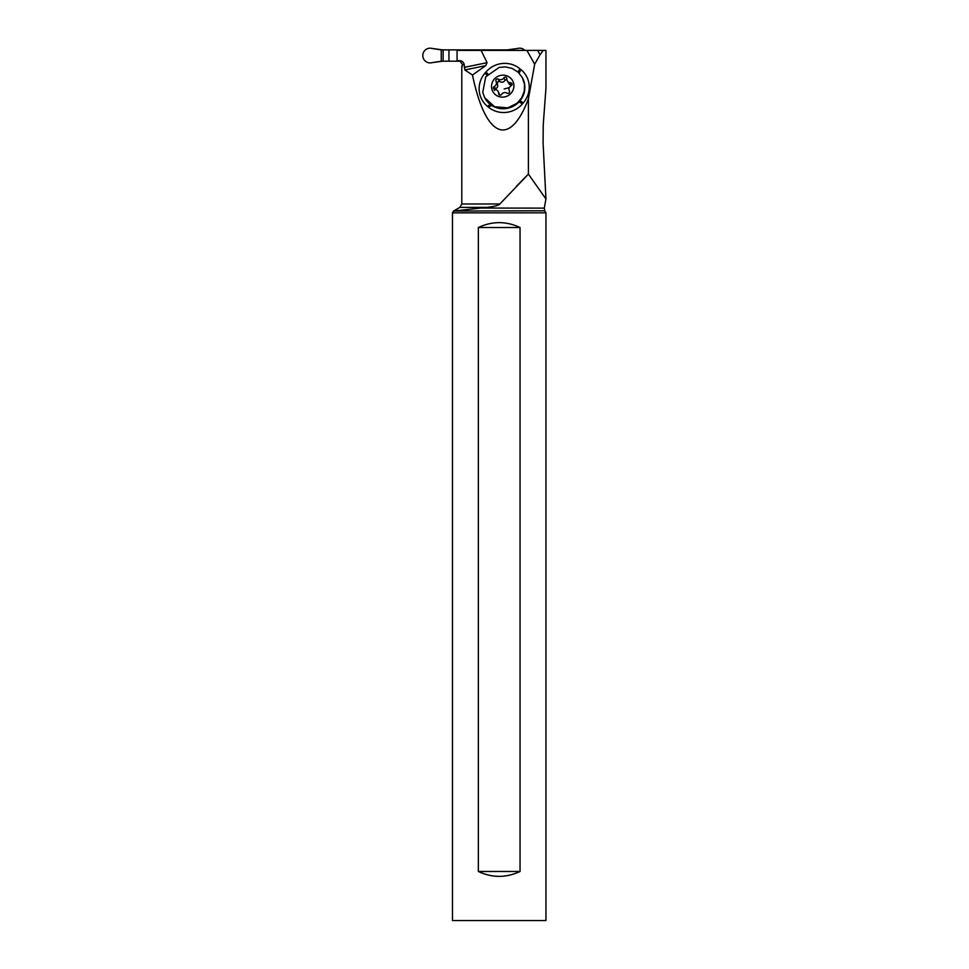 <?xml version="1.0" encoding="UTF-8"?>
<svg xmlns="http://www.w3.org/2000/svg" width="969" height="969" viewBox="0 0 969 969"><rect width="100%" height="100%" fill="white"/><g stroke="black" fill="none" stroke-linecap="round" stroke-linejoin="round"><path stroke-width="1.45" d="M442.748 61.192L432.041 62.646L441.234 61.217L448.938 61.192L448.938 49.904L499.859 49.904L441.234 49.879L432.041 48.45L442.748 49.904M461.632 61.192L448.938 61.192L461.632 61.192M499.859 50.4L506.569 49.904L499.859 49.904M507.029 49.904L517.773 48.45A7.364 7.304 90 0 1 524.919 50.4A7.364 7.304 -90 0 0 517.773 48.45L507.029 49.904M428.165 62.646A7.364 7.304 90 0 1 423.053 53.598A7.364 7.304 90 0 1 432.041 48.45A7.364 7.304 -90 0 0 423.053 53.598A7.364 7.304 -90 0 0 432.041 62.646A7.364 7.304 90 0 1 428.165 62.646M545.947 88.336L545.947 50.4L457.077 50.4L457.077 60.696L459.294 60.696C461.862 60.635 463.509 61.943 464.236 64.62L462.407 64.62L462.407 66.098M532.26 50.4L537.601 50.4L540.048 54.761L543.197 50.4M503.214 50.4L532.151 50.4M462.407 64.62L459.96 61.023M526.918 50.4L534.658 64.208L528.408 98.874C509.742 148.172 485.505 137.84 472.472 75.025L464.841 69.95L464.236 64.62M472.472 75.025L485.723 65.65L487.08 62.67L481.108 50.4M523.405 102.762A24.201 23.401 -27.8 0 0 520.922 69.586L519.82 68.678A24.201 23.401 -27.8 0 0 485.929 72.033L484.972 73.135A24.201 23.401 -27.8 0 0 487.455 106.311L488.558 107.22A24.201 23.401 -27.8 0 0 522.448 103.865L523.405 102.762L519.978 100.812M534.658 64.208L540.048 54.761M528.408 98.874L528.408 174.117L499.871 203.987C498.563 205.44 494.166 206.567 486.668 207.39L459.839 207.39L453.516 211.036L452.475 212.841L452.475 920.55L452.475 212.841L545.947 212.841L544.748 210.782L453.516 211.036L486.668 207.39M479.873 208.056L544.287 208.117L545.947 198.984L528.408 174.117L516.38 186.314M545.935 88.336L543.234 124.831L543.088 143.012L545.947 198.984M461.801 66.098L461.801 203.987L499.871 203.987M545.947 212.841L545.947 920.55L452.475 920.55M478.359 871.482C492.264 877.987 506.157 877.987 520.05 871.482L520.05 227.521C506.157 221.017 492.264 221.017 478.359 227.521L478.359 871.482L520.05 871.482M520.05 227.521L478.359 227.521M484.718 97.772A21.342 20.64 -27.8 0 0 484.803 97.93A21.342 20.64 -27.8 0 0 507.962 108.213A21.342 20.64 -27.8 0 0 522.545 78.005A21.342 20.64 -27.8 0 0 522.461 77.835M507.792 107.874L494.517 106.711L484.621 97.603L482.744 92.406L485.699 76.842L499.205 67.394L505.346 66.885L512.238 68.46L518.136 72.203L522.388 77.69L524.508 84.291L524.253 91.28L521.673 97.845L517.034 103.271L507.792 107.874M500.44 75.449A11.289 10.913 152.2 0 1 513.691 83.625A11.289 10.913 152.2 0 1 504.982 96.852A11.289 10.913 152.2 0 1 491.743 88.676A11.289 10.913 152.2 0 1 500.44 75.449M508.301 93.339A1.623 1.563 -27.8 0 0 509.415 91.05L509.415 91.05A3.985 3.852 152.2 0 1 511.184 85.756A1.623 1.563 -27.8 0 0 510.554 82.789A3.985 3.852 152.2 0 1 506.811 78.768A1.623 1.563 -27.8 0 0 503.856 77.883A3.985 3.852 152.2 0 1 498.345 79.155A1.623 1.563 -27.8 0 0 496.019 81.251L496.019 81.251A3.985 3.852 152.2 0 1 494.251 86.532A1.623 1.563 -27.8 0 0 494.88 89.511A3.985 3.852 152.2 0 1 498.623 93.533A1.623 1.563 -27.8 0 0 501.579 94.417A3.985 3.852 152.2 0 1 507.09 93.145A1.623 1.563 -27.8 0 0 508.301 93.339M496.019 81.251L497.254 83.576C498.236 85.999 497.642 87.767 495.486 88.869L494.553 90.505M499.859 95.132L498.199 91.534M506.823 79.385L505.091 80.221C503.674 82.329 501.833 82.753 499.568 81.493L498.296 81.19L497.254 83.576M507.235 80.766L509.537 84.448L511.789 85.127L510.554 82.789M448.938 49.904L441.234 49.879L441.234 61.217L448.938 61.192M443.112 49.904L443.112 61.192M487.08 62.67L464.236 67.382M464.841 69.95L485.723 65.65M519.142 73.184L520.922 69.586M519.82 68.678L518.088 72.166M487.904 73.983L485.929 72.033M490.375 104.519L487.455 106.311M486.959 75.097L484.972 73.135M488.558 107.22L491.574 105.367M519.009 101.902L522.448 103.865M504.183 88.93A19.186 4.712 168 0 0 509.403 87.537M499.374 94.95L498.623 93.533M495.486 88.869L494.251 86.532M499.568 81.493L498.345 79.155M505.091 80.221L503.856 77.883M461.801 203.987L459.839 207.39M544.748 210.782L544.287 208.117"/></g></svg>
